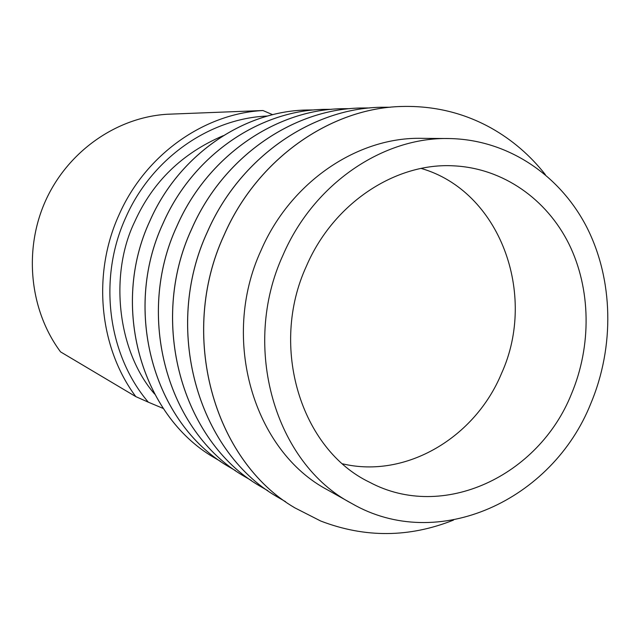 <?xml version="1.0" encoding="UTF-8"?>
<svg xmlns="http://www.w3.org/2000/svg" width="640" height="640" viewBox="0 0 640 640"><rect width="100%" height="100%" fill="white"/><g stroke="black" fill="none" stroke-linecap="round" stroke-linejoin="round"><path stroke-width="0.96" d="M449.272 138.552L422.016 138.344C357.92 136.656 290.68 181.72 261.088 250.288C220.008 338.968 253.72 451.312 327.936 490.096L351.68 503.432C275.256 463.56 240.552 347.008 283.128 254.84C313.808 183.592 383.288 136.792 449.272 138.552C507.552 139.536 559.736 174.744 586.712 227.104C613.48 279.72 614.68 346.672 590.832 403.464C552.432 500.208 437.848 553.448 351.68 503.432M545.368 174.656C530.224 155.392 512.12 139.832 491.064 127.992C463.824 112.896 434.208 105.72 402.224 106.464C330.752 107.816 257.248 158.872 224.144 235.04C177.96 334.52 213.456 460.504 294.864 507.864L320.736 521.032C365.016 538.032 409.272 537.72 453.504 520.088M401.24 106.496C330.048 108.232 257.056 159.216 224.096 235.024C177.968 334.4 213.32 460.24 294.576 507.68M390.456 107.224L380.76 107.256C311.032 108.592 239.568 158.072 207.448 231.832C162.648 328.152 197.248 450.288 276.648 496.528L285.584 501.696M379.8 107.288C310.352 109 239.376 158.408 207.408 231.816C162.656 328.032 197.128 450.032 276.368 496.352M369.656 107.96L360.56 108C292.504 109.328 222.96 157.32 191.776 228.816C148.272 322.176 182.024 440.688 259.496 485.856L267.896 490.728M359.616 108.032C291.84 109.72 222.776 157.64 191.728 228.808C148.28 322.056 181.904 440.44 259.224 485.688M350.056 108.664L341.504 108.712C275.048 110.016 207.328 156.616 177.016 225.976C134.744 316.552 167.688 431.656 243.32 475.792L251.232 480.392M340.584 108.744C274.4 110.4 207.152 156.928 176.976 225.968C134.76 316.44 167.568 431.408 243.056 475.624M331.552 109.32L323.512 109.376C258.576 110.664 192.584 155.944 163.112 223.304C122 311.248 154.168 423.136 228.048 466.288L235.504 470.64M322.616 109.408C257.944 111.04 192.416 156.248 163.072 223.296C122.016 311.136 154.048 422.896 227.784 466.128M314.072 109.944L306.48 110.008C243.008 111.28 178.672 155.312 149.976 220.784C109.968 306.248 141.392 415.088 213.592 457.296L220.64 461.416M305.608 110.04C242.4 111.64 178.504 155.608 149.944 220.776C109.936 306.232 141.352 415.064 213.552 457.264M119.144 214.568C145.528 154.656 203.992 113.584 262.952 110.528L167.184 114.256C116.816 117.312 68.088 151.088 45.68 200.496C23.32 249.912 29.624 310.32 60.552 351.872L135.816 396.624C99.176 347.592 91.88 274.024 119.144 214.568M272.664 114.688L262.952 110.528M135.816 396.624L148.32 402.176C107.672 354.672 97.744 278.44 125.864 217.296C151.776 158.36 209.632 118.232 267.584 116.032M148.32 402.176L163.328 408.496M342.632 463.84C406.064 478.816 475.096 437.536 501.568 373.328C537.576 294.232 499.856 191.064 421.168 168.432M571.408 394.08C591.744 345.776 591.048 288.896 568.896 243.88C546.544 199.072 503.152 168.424 454.232 165.872C395.848 162.208 333.464 203.016 306.432 266.096C269.056 347.072 301.104 449.576 369.608 482.248C442.992 521.52 538.656 476.008 571.408 394.08M223.256 135.672C182.24 153.192 152.752 181.8 134.8 221.512C109.2 273.856 117.056 350.768 154.592 394.008"/></g></svg>

